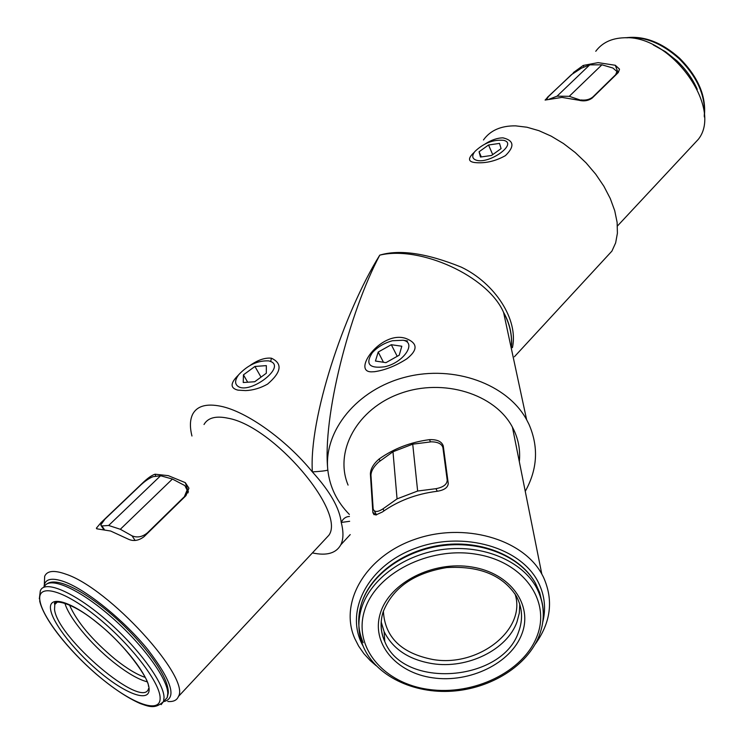 <?xml version="1.0" encoding="UTF-8"?>
<svg xmlns="http://www.w3.org/2000/svg" width="744" height="744" viewBox="0 0 744 744"><rect width="100%" height="100%" fill="white"/><g stroke="black" fill="none" stroke-linecap="round" stroke-linejoin="round"><path stroke-width="1.12" d="M412.725 444.168L431.455 441.797C437.983 441.973 441.806 443.889 442.903 447.562L443.722 449.423L442.903 447.562L447.218 480.224C446.995 484.465 443.229 487.292 435.947 488.687L417.644 491.031L412.725 444.168L392.99 451.748L378.566 462.108C373.711 466.646 371.172 470.989 370.958 475.146L373.153 508.831C374.26 512.3 377.524 512.318 382.937 508.887L384.016 510.83M392.99 451.748L397.054 498.88L382.937 508.887M417.644 491.031L397.054 498.88M372.632 371.795L374.409 371.721C384.955 370.205 395.734 365.927 406.736 358.887C418.147 349.866 417.812 343.04 405.731 338.399C380.361 330.029 350.452 373.525 372.632 371.795M485.283 143.843C491.524 139.909 497.429 137.91 503 137.854C514.002 140.504 514.82 146.428 505.436 155.636C496.025 160.89 486.492 163.252 476.867 162.722L474.505 162.508C467.939 161.578 467.874 158.156 474.3 152.25M238.443 375.06C230.184 383.104 230.008 388.136 237.913 390.135L245.613 390.6C253.118 390.284 260.437 388.117 267.57 384.109C281.446 372.186 282.748 363.556 271.458 358.217C265.152 357.52 258.075 359.882 250.235 365.323M363.063 645.987C343.895 611.94 367.666 565.356 415.868 548.123C463.81 530.379 521.823 547.677 538.665 583.045C544.729 595.6 546.096 608.611 542.776 622.086M535.076 644.369C550.941 622.486 553.731 600.082 543.446 577.158L541.799 574.033C522.521 538.749 463.865 521.962 414.771 539.372C365.453 556.354 338.855 602.528 354.767 638.51L358.627 646.08L363.872 653.632L370.233 660.57L376.055 665.629M374.223 514.746L372.846 512.263L375.729 515.006L382.323 512.021C398.049 500.87 416.147 493.979 436.598 491.356C443.963 490.324 447.851 487.711 448.26 483.535L443.266 445.935C441.722 441.48 437.128 439.379 429.483 439.648C410.567 442.159 393.781 448.604 379.133 458.992C373.544 463.8 370.624 468.757 370.382 473.882L370.958 475.1M691.288 146.856L698.365 139.277C723.438 107.815 670.474 34.178 623.956 37.786C611.512 38.242 602.119 42.734 595.758 51.28M618.078 72.726L615.307 65.277L619.51 69.136L618.329 72.484L592.178 98.069C588.383 100.803 583.901 101.519 578.72 100.208L561.925 97.399L545.101 100.068L547.351 97.743M573.55 72.865L547.212 97.529M573.419 72.549L583.231 65.453L583.901 67.183M615.307 65.277L598.102 62.636L583.231 65.453M43.98 587.183C44.491 578.897 51.345 577.102 64.561 581.827C86.713 590.039 123.95 620.198 147.731 649.475C172.031 681.216 177.267 698.616 163.448 701.685M167.772 701.49C173.361 701.945 176.923 700.281 178.43 696.486C190.715 677.812 108.912 588.03 65.797 574.136C54.117 569.951 47.067 570.685 44.659 576.33L44.333 584.691M101.416 523.264L100.989 522.651L96.376 528.184L97.455 528.919L110.651 531.03L128.145 539.084C133.334 541.567 138.635 540.758 144.048 536.675L185.963 495.653L188.939 488.176L185.321 482.661L168.293 475.649L155.068 474.207C151.711 475.277 147.517 478.243 142.476 483.116L142.569 483.368M155.803 476.327L155.068 474.207M204.014 424.508C207.874 417.728 215.881 415.636 228.055 418.221C273.197 426.024 346.007 511.621 328.913 535.215L323.845 540.646M191.952 436.003C189.636 426.74 189.962 419.337 192.91 413.776C197.42 405.871 206.767 403.369 220.949 406.28C246.636 411.534 286.059 439.592 312.359 471.901C329.945 491.254 339.58 508.106 341.236 522.465C343.663 531.876 343.514 539.335 340.78 544.831C336.111 553.294 326.644 555.991 312.396 552.913M349.438 516.448C345.774 516.643 343.04 518.642 341.236 522.465L349.652 521.293M512.411 347.681C518.763 319.418 494.639 283.073 461.317 267.152C426.786 253.202 399.602 249.203 379.756 255.146C420.137 245.39 487.934 276.052 503.576 312.406L505.725 316.739C510.449 326.886 512.309 337.413 511.295 348.341M483.451 139.974C490.296 130.395 501.01 125.69 515.601 125.857L526.929 127.224L538.935 130.684L551.239 136.171L563.459 143.518L575.196 152.511L586.077 162.862L595.749 174.236L603.896 186.26L610.285 198.555L614.73 210.719L617.12 222.391L617.408 233.207L615.651 242.86L611.921 251.1L604.1 259.563M348.071 485.088C333.991 451.18 357.278 408.577 400.43 393.409C443.396 377.822 495.02 394.004 512.411 427.13L513.899 430.06C518.633 440.197 520.437 450.724 519.321 461.652M349.354 514.42C336.902 501.707 329.722 486.911 327.825 470.041C323.501 430.748 357.194 389.233 405.713 377.069C454.138 364.597 507.306 384.127 526.631 419.728L528.965 424.294C538.786 446.865 537.549 469.222 525.255 491.356M327.825 470.041C322.273 416.807 349.447 312.173 379.756 255.146C343.598 313.308 308.844 418.742 312.359 471.901C320.794 471.389 325.946 470.785 327.825 470.078M372.846 512.263L370.382 473.882M100.989 522.651L142.476 483.116M185.321 482.661L188.399 491.961M380.091 461.01L379.133 458.992M429.483 439.648L430.488 441.917M147.693 533.113L147.479 532.788C142.402 536.973 137.249 537.977 132.023 535.82L120.323 529.272L172.413 479.043L184.865 485.59L187.097 490.091L184.019 497.55M141.053 484.744C145.471 480.717 149.507 478.029 153.134 476.662L160.592 475.742L108.652 525.469L101.919 525.943L100.71 525.031L104.997 519.098L141.053 484.744M172.413 479.043L160.592 475.742M147.479 532.788L183.898 497.15M120.323 529.272L108.652 525.469M578.274 100.068L580.441 100.096L580.822 100.672M547.975 99.603L546.608 99.268L548.598 96.413L571.42 74.679L581.464 68.141L589.732 64.868L557.033 96.181L569.244 96.32L580.441 100.096M569.244 96.32L601.933 64.802L612.898 68.02L616.953 71.508L615.688 74.651L592.922 96.925C589.806 99.491 585.844 100.505 581.045 99.966M548.998 99.25L557.033 96.181M589.732 64.868L601.933 64.802M384.713 366.773C369.191 368.726 365.053 364.039 372.298 352.721C377.487 347.002 384.22 343.012 392.488 340.743L403.127 340.25C417.096 342.668 403.499 362.719 384.713 366.773M399.221 355.195L401.816 346.23L391.307 344.714L378.203 352.052L375.441 361.026L385.95 362.654L399.221 355.195M397.212 356.32L391.307 344.714M378.203 352.052L383.467 362.272M238.006 386.35C234.593 383.839 234.844 379.942 238.75 374.66C247.984 364.886 258.038 360.301 268.909 360.905L271.495 361.844C284.887 368.364 249.361 394.562 238.006 386.35M254.718 381.746L266.315 373.237L266.333 365.62L254.932 366.457L243.437 374.846L243.242 382.518L254.718 381.746M243.437 374.846L247.696 382.221M254.932 366.457L261.014 377.124M503.79 140.346L504.293 140.504C517.564 144.28 488.613 164.619 476.16 160.137C472.087 158.63 471.668 155.747 474.886 151.488C483.721 143.081 493.356 139.37 503.79 140.346M488.548 144.996L479.062 151.776L480.475 157.04L491.533 155.477L501.084 148.605L499.522 143.397L488.548 144.996L492.705 154.622M479.062 151.776L481.303 156.928M448.028 481.786L447.218 480.224M435.947 488.687L437.286 491.263M270.658 361.435L271.458 358.217M132.023 535.82L135.12 540.451M101.919 525.943L104.225 529.356M363.165 642.677C357.901 630.317 357.297 617.436 361.352 604.044C370.4 574.768 404.81 549.965 443.843 545.454C482.884 540.86 520.995 557.079 535.522 583.324L539.716 592.745L542.06 602.584M361.565 603.282C370.865 573.791 405.127 549.202 443.954 544.766C482.744 540.256 520.893 556.512 535.522 583.324L536.266 587.183C544.534 602.938 545.501 619.148 539.168 635.785C527.384 665.787 491.049 688.516 452.222 691.167C413.441 693.873 375.794 675.905 363.36 646.685C358.087 634.307 357.483 621.407 361.547 607.997C370.633 578.665 405.154 553.806 444.317 549.277C483.479 544.664 521.702 560.902 536.266 587.183C541.874 597.358 544.143 608.071 543.092 619.324M536.936 636.408C523.385 671.841 473.621 695.882 428.795 689.428C383.82 683.485 352.814 647.317 364.597 610.424C375.673 573.429 429.046 546.17 476.3 554.234C523.739 561.748 551.146 601.115 536.936 636.408M381.161 622.096L384.109 631.619L384.778 641.551C380.519 632.223 379.952 622.403 383.076 612.08C392.692 587.825 413.906 572.992 446.707 567.579C479.648 565.682 502.888 575.242 516.429 596.26C522.4 607.662 523.134 619.492 518.642 631.73C502.674 681.774 403.415 689.53 384.778 641.551C380.984 632.967 380.175 624.002 382.351 614.637M380.491 612.824C370.642 642.956 395.808 672.846 432.869 677.831C469.799 683.234 510.858 663.295 521.795 634.13C533.281 605.067 510.533 573.019 471.817 566.993C433.259 560.511 389.772 582.608 380.491 612.824M381.226 622.068L384.109 631.619C392.795 649.075 408.893 659.751 432.404 663.648C467.381 669.228 507.083 649.884 516.959 621.965L519.312 613.13L519.777 604.202M383.383 611.14C384.806 637.208 401.332 653.334 432.952 659.519C478.336 667.498 526.901 629.647 515.025 593.907M44.259 587.081C48.295 575.744 77.497 587.816 109.489 615.372C141.5 642.788 167.781 678.537 167.8 693.566L167.214 697.602L163.699 701.35M39.32 598.883L40.325 590.848C44.268 579.548 73.433 591.703 105.481 619.324C137.547 646.806 163.959 682.574 164.052 697.556L163.494 701.564L161.132 704.661M160.127 697.909C160.704 714.026 133.511 704.521 102.839 679.56C72.177 654.804 43.161 619.017 40.027 601.217C36.41 583.045 62.031 588.895 95.771 615.958C129.493 642.779 160.072 682.202 160.127 697.909M148.577 688.442L148.54 688.721C142.755 710.269 57.269 637.822 54.535 609.457L54.814 604.463L56.312 602.398M50.639 609.755C52.991 624.207 76.902 653.809 102.244 674.241C127.605 694.868 149.814 702.41 149.116 689.037C148.819 675.998 123.857 643.951 96.46 622.124C69.034 600.092 47.876 594.995 50.639 609.755M64.83 603.031C68.839 617.576 90.647 643.96 113.19 661.946C126.722 672.734 138.049 679.356 147.163 681.811M69.387 604.788C76.865 621.835 92.051 639.933 114.929 659.063C126.647 668.419 136.738 674.529 145.21 677.393M697.24 89.289C692.636 78.799 685.866 69.304 676.919 60.813L665.536 51.727L653.288 44.947M704.252 115.841C705.824 96.106 697.426 77.041 679.077 58.636C661.76 43.171 644.36 36.233 626.857 37.814M376.52 514.904L374.316 510.923M475.211 162.601L474.505 162.508M178.43 696.486L328.913 535.215M340.78 544.831L350.229 534.592M514.374 356.776L611.921 251.1M526.631 419.728L503.576 312.406M541.799 574.033L512.411 427.13M96.869 528.9L96.376 528.184M698.365 139.277L617.436 225.999M373.981 514.606L372.884 512.625M511.658 344.212C511.853 332.698 509.166 322.106 503.595 312.433M187.972 492.946L187.097 490.091M103.565 529.235L101.296 525.906M617.585 73.21L616.953 71.508M403.127 340.25L407.554 340.957M39.637 600.808C43.729 619.334 68.429 649.921 96.041 673.943C112.307 687.791 127.001 697.649 140.123 703.499C149.451 706.809 155.263 709.153 163.494 701.564L167.214 697.602L168.293 692.841C168.804 676.752 145.359 644.853 115.822 618.171C86.062 591.675 57.065 576.498 46.946 583.882M57.288 602.063L54.814 604.463C51.485 599.887 69.862 599.738 98.561 623.937C126.341 645.82 149.358 679.765 148.437 686.201M625.741 37.786C643.746 35.452 661.686 42.259 679.56 58.19C698.337 77.032 706.577 96.59 704.28 116.882"/></g></svg>
